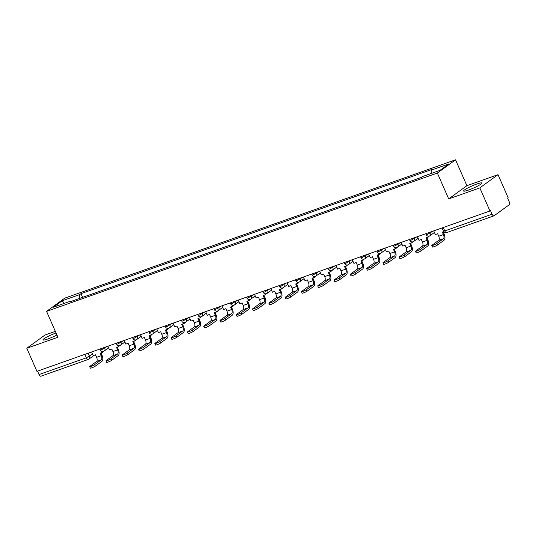<?xml version="1.0" encoding="UTF-8"?>
<svg xmlns="http://www.w3.org/2000/svg" width="536" height="536" viewBox="0 0 536 536"><rect width="100%" height="100%" fill="white"/><g stroke="black" fill="none" stroke-linecap="round" stroke-linejoin="round"><path stroke-width="0.8" d="M56.046 332.963A9.963 1.266 -23.7 0 0 42.96 339.918A9.963 1.266 -23.7 0 0 47.945 338.92A9.963 1.266 -23.7 0 0 56.93 334.993M468.598 190.019A9.963 1.266 -23.7 0 0 477.73 186.012A9.963 1.266 -23.7 0 0 481.857 183.004A9.963 1.266 -23.7 0 0 476.873 184.002A9.963 1.266 -23.7 0 0 467.74 188.009A9.963 1.266 -23.7 0 0 463.613 191.017A9.963 1.266 -23.7 0 0 468.598 190.019M55.342 331.362L44.991 335.027L26.8 348.259L36.93 371.341L489.958 210.983L479.827 187.895L498.018 174.662L466.896 185.677L455.54 159.808L64.756 298.137L46.565 311.376L437.349 173.048L448.706 198.916L479.827 187.895M498.018 174.662L508.155 197.75L507.619 198.132L509.2 201.73A2.553 1.273 70.5 0 1 509.16 204.819L494.145 215.74A2.553 1.273 70.5 0 1 493.984 215.827L446.676 232.577A2.553 1.273 -109.5 0 1 444.759 230.936L492.068 214.192A2.553 1.273 70.5 0 0 493.984 215.827M26.8 348.259L57.922 337.245L46.565 311.376M41.125 376.105A2.553 1.273 -109.5 0 1 40.957 376.192A2.553 1.273 -109.5 0 1 39.041 374.557L86.35 357.807L92.54 354.088M37.54 371.126L39.041 374.557M492.068 214.192L490.494 210.594L489.958 210.983M421.39 177.322L417.524 178.796M408.445 182.012L401.23 184.565M392.151 187.774L384.935 190.327M375.857 193.543L368.647 196.096M359.569 199.312L352.353 201.864M343.275 205.08L336.065 207.633M326.987 210.842L319.771 213.395M310.692 216.611L303.483 219.164M294.405 222.38L287.189 224.932M278.11 228.142L270.901 230.694M261.823 233.91L254.607 236.463M245.528 239.679L238.312 242.232M229.234 245.448L222.025 248M212.946 251.21L205.73 253.763M196.652 256.978L189.443 259.531M180.364 262.747L173.148 265.3M164.07 268.509L156.86 271.062M147.782 274.278L140.566 276.831M131.488 280.047L124.278 282.599M115.2 285.815L107.984 288.368M98.905 291.577L91.689 294.13M431.225 173.483L431.266 170.133L448.813 163.929L439.902 170.408L422.355 176.619L421.108 177.523L69.593 301.956L70.839 301.051L53.292 307.255L62.203 300.776L79.75 294.565L79.697 298.378M431.266 170.133L432.512 169.229L80.996 293.661L79.75 294.565M455.54 159.808L437.349 173.048M466.896 185.677L448.706 198.916M82.611 297.346L80.996 293.661M71.261 301.366L70.839 301.051M64.421 303.322L62.203 300.776M433.738 230.882L435.339 234.54L437.637 233.73L438.736 236.222A3.451 1.715 -109.5 0 1 438.676 240.396L432.076 245.2A2.874 0.362 -23.7 0 0 431.795 245.528A2.874 0.362 -23.7 0 0 433.879 244.992A2.874 0.362 -23.7 0 0 436.773 243.538L437.436 245.046A2.874 0.362 156.3 0 1 434.542 246.5A2.874 0.362 156.3 0 1 432.452 247.036L431.795 245.528M443.701 231.585L442.341 232.068L443.433 234.56A3.451 1.715 -109.5 0 1 443.379 238.734L436.773 243.538M437.436 245.046L444.036 240.242A5.105 2.539 70.5 0 0 444.123 234.058L443.125 231.787M417.443 236.651L419.052 240.309L421.35 239.498L422.442 241.991A3.451 1.715 -109.5 0 1 422.388 246.165L415.782 250.969A2.874 0.362 -23.7 0 0 415.5 251.29A2.874 0.362 -23.7 0 0 417.591 250.761A2.874 0.362 -23.7 0 0 420.479 249.307L421.142 250.815A2.874 0.362 156.3 0 1 418.254 252.268A2.874 0.362 156.3 0 1 416.164 252.798L415.5 251.29M427.942 236.101L428.344 237.019L426.046 237.837L427.145 240.329A3.451 1.715 -109.5 0 1 427.085 244.503L420.479 249.307M428.344 237.019L429.035 236.517L428.867 236.142M421.142 250.815L427.748 246.011A5.105 2.539 70.5 0 0 427.829 239.827L426.837 237.555M401.156 242.419L402.757 246.078L405.055 245.267L406.154 247.759A3.451 1.715 -109.5 0 1 406.094 251.933L399.488 256.737A2.874 0.362 -23.7 0 0 399.206 257.059A2.874 0.362 -23.7 0 0 401.297 256.523A2.874 0.362 -23.7 0 0 404.191 255.069L404.854 256.583A2.874 0.362 156.3 0 1 401.96 258.037A2.874 0.362 156.3 0 1 399.869 258.566L399.206 257.059M411.648 241.87L412.05 242.788L409.759 243.599L410.851 246.091A3.451 1.715 -109.5 0 1 410.79 250.265L404.191 255.069M412.05 242.788L412.579 241.91M404.854 256.583L411.454 251.779A5.105 2.539 70.5 0 0 411.541 245.595L410.543 243.324M384.861 248.188L386.469 251.846L388.768 251.029L389.86 253.521A3.451 1.715 -109.5 0 1 389.799 257.695L383.2 262.499A2.874 0.362 -23.7 0 0 382.918 262.828A2.874 0.362 -23.7 0 0 385.009 262.292A2.874 0.362 -23.7 0 0 387.897 260.838L388.56 262.345A2.874 0.362 156.3 0 1 385.672 263.799A2.874 0.362 156.3 0 1 383.582 264.335L382.918 262.828M395.36 247.639L395.762 248.557L393.464 249.367L394.556 251.86A3.451 1.715 -109.5 0 1 394.503 256.034L387.897 260.838M395.762 248.557L396.452 248.054L396.285 247.679M388.56 262.345L395.166 257.541A5.105 2.539 70.5 0 0 395.246 251.357L394.255 249.086M368.567 253.95L370.175 257.608L372.473 256.798L373.565 259.29A3.451 1.715 -109.5 0 1 373.512 263.464L366.905 268.268A2.874 0.362 -23.7 0 0 366.624 268.59A2.874 0.362 -23.7 0 0 368.714 268.06A2.874 0.362 -23.7 0 0 371.609 266.606L372.272 268.114A2.874 0.362 156.3 0 1 369.378 269.568A2.874 0.362 156.3 0 1 367.287 270.104L366.624 268.59M379.066 253.401L379.468 254.319L377.17 255.136L378.269 257.628A3.451 1.715 -109.5 0 1 378.208 261.803L371.609 266.606M379.468 254.319L379.997 253.441M372.272 268.114L378.872 263.31A5.105 2.539 70.5 0 0 378.959 257.126L377.96 254.855M352.279 259.719L353.887 263.377L356.179 262.566L357.278 265.059A3.451 1.715 -109.5 0 1 357.217 269.233L350.618 274.037A2.874 0.362 -23.7 0 0 350.336 274.358A2.874 0.362 -23.7 0 0 352.427 273.829A2.874 0.362 -23.7 0 0 355.314 272.375L355.978 273.883A2.874 0.362 156.3 0 1 353.083 275.337A2.874 0.362 156.3 0 1 351 275.866L350.336 274.358M362.778 259.169L363.18 260.087L360.882 260.898L361.974 263.397A3.451 1.715 -109.5 0 1 361.921 267.571L355.314 272.375M363.18 260.087L363.87 259.585L363.703 259.21M355.978 273.883L362.584 269.079A5.105 2.539 70.5 0 0 362.664 262.895L361.666 260.623M335.985 265.488L337.593 269.146L339.891 268.328L340.983 270.827A3.451 1.715 -109.5 0 1 340.93 275.002L334.323 279.805A2.874 0.362 -23.7 0 0 334.042 280.127A2.874 0.362 -23.7 0 0 336.132 279.591A2.874 0.362 -23.7 0 0 339.027 278.137L339.683 279.645A2.874 0.362 156.3 0 1 336.796 281.099A2.874 0.362 156.3 0 1 334.705 281.635L334.042 280.127M346.484 264.938L346.886 265.856L344.588 266.667L345.687 269.159A3.451 1.715 -109.5 0 1 345.626 273.333L339.027 278.137M346.886 265.856L347.415 264.978M339.683 279.645L346.29 274.841A5.105 2.539 70.5 0 0 346.377 268.657L345.378 266.385M319.697 271.25L321.299 274.908L323.597 274.097L324.695 276.589A3.451 1.715 -109.5 0 1 324.635 280.764L318.036 285.567A2.874 0.362 -23.7 0 0 317.754 285.896A2.874 0.362 -23.7 0 0 319.845 285.36A2.874 0.362 -23.7 0 0 322.732 283.906L323.396 285.413A2.874 0.362 156.3 0 1 320.501 286.867A2.874 0.362 156.3 0 1 318.411 287.403L317.754 285.896M330.196 270.707L330.598 271.618L328.3 272.435L329.392 274.928A3.451 1.715 -109.5 0 1 329.339 279.102L322.732 283.906M330.598 271.618L331.288 271.122L331.121 270.74M323.396 285.413L329.995 280.609A5.105 2.539 70.5 0 0 330.082 274.425L329.084 272.154M303.403 277.018L305.011 280.676L307.309 279.866L308.401 282.358A3.451 1.715 -109.5 0 1 308.347 286.532L301.741 291.336A2.874 0.362 -23.7 0 0 301.46 291.658A2.874 0.362 -23.7 0 0 303.55 291.128A2.874 0.362 -23.7 0 0 306.445 289.675L307.101 291.182A2.874 0.362 156.3 0 1 304.214 292.636A2.874 0.362 156.3 0 1 302.123 293.165L301.46 291.658M313.902 276.469L314.304 277.387L312.006 278.204L313.104 280.697A3.451 1.715 -109.5 0 1 313.044 284.871L306.445 289.675M314.304 277.387L314.994 276.884L314.826 276.509M307.101 291.182L313.707 286.378A5.105 2.539 70.5 0 0 313.795 280.194L312.796 277.923M287.115 282.787L288.716 286.445L291.015 285.628L292.113 288.127A3.451 1.715 -109.5 0 1 292.053 292.301L285.454 297.105A2.874 0.362 -23.7 0 0 285.172 297.426A2.874 0.362 -23.7 0 0 287.256 296.89A2.874 0.362 -23.7 0 0 290.15 295.437L290.814 296.951A2.874 0.362 156.3 0 1 287.919 298.405A2.874 0.362 156.3 0 1 285.829 298.934L285.172 297.426M297.614 282.238L298.016 283.155L295.718 283.966L296.81 286.459A3.451 1.715 -109.5 0 1 296.756 290.633L290.15 295.437M298.016 283.155L298.539 282.278M290.814 296.951L297.413 292.147A5.105 2.539 70.5 0 0 297.5 285.963L296.502 283.691M270.821 288.556L272.429 292.214L274.727 291.396L275.819 293.889A3.451 1.715 -109.5 0 1 275.765 298.063L269.159 302.867A2.874 0.362 -23.7 0 0 268.878 303.195A2.874 0.362 -23.7 0 0 270.968 302.659A2.874 0.362 -23.7 0 0 273.856 301.205L274.519 302.713A2.874 0.362 156.3 0 1 271.631 304.167A2.874 0.362 156.3 0 1 269.541 304.703L268.878 303.195M281.32 288.006L281.722 288.924L279.424 289.735L280.522 292.227A3.451 1.715 -109.5 0 1 280.462 296.401L273.856 301.205M281.722 288.924L282.412 288.422L282.244 288.046M274.519 302.713L281.125 297.909A5.105 2.539 70.5 0 0 281.206 291.725L280.214 289.453M254.533 294.318L256.134 297.976L258.432 297.165L259.531 299.658A3.451 1.715 -109.5 0 1 259.471 303.832L252.865 308.635A2.874 0.362 -23.7 0 0 252.583 308.957A2.874 0.362 -23.7 0 0 254.674 308.428A2.874 0.362 -23.7 0 0 257.568 306.974L258.231 308.481A2.874 0.362 156.3 0 1 255.337 309.935A2.874 0.362 156.3 0 1 253.247 310.465L252.583 308.957M265.025 293.768L265.427 294.686L263.136 295.504L264.228 297.996A3.451 1.715 -109.5 0 1 264.168 302.17L257.568 306.974M265.427 294.686L265.957 293.808M258.231 308.481L264.831 303.678A5.105 2.539 70.5 0 0 264.918 297.493L263.92 295.222M238.239 300.086L239.847 303.745L242.145 302.934L243.237 305.426A3.451 1.715 -109.5 0 1 243.177 309.6L236.577 314.404A2.874 0.362 -23.7 0 0 236.296 314.726A2.874 0.362 -23.7 0 0 238.386 314.197A2.874 0.362 -23.7 0 0 241.274 312.743L241.937 314.25A2.874 0.362 156.3 0 1 239.049 315.704A2.874 0.362 156.3 0 1 236.959 316.233L236.296 314.726M248.738 299.537L249.14 300.455L246.841 301.265L247.934 303.765A3.451 1.715 -109.5 0 1 247.88 307.939L241.274 312.743M249.14 300.455L249.83 299.952L249.662 299.577M241.937 314.25L248.543 309.446A5.105 2.539 70.5 0 0 248.624 303.262L247.632 300.991M221.944 305.855L223.552 309.513L225.85 308.696L226.942 311.195A3.451 1.715 -109.5 0 1 226.889 315.369L220.283 320.173A2.874 0.362 -23.7 0 0 220.001 320.495A2.874 0.362 -23.7 0 0 222.092 319.959A2.874 0.362 -23.7 0 0 224.986 318.505L225.649 320.012A2.874 0.362 156.3 0 1 222.755 321.466A2.874 0.362 156.3 0 1 220.665 322.002L220.001 320.495M232.443 305.306L232.845 306.224L230.547 307.034L231.646 309.527A3.451 1.715 -109.5 0 1 231.585 313.701L224.986 318.505M232.845 306.224L233.374 305.346M225.649 320.012L232.249 315.208A5.105 2.539 70.5 0 0 232.336 309.024L231.338 306.753M205.656 311.617L207.265 315.275L209.556 314.465L210.655 316.957A3.451 1.715 -109.5 0 1 210.594 321.131L203.995 325.935A2.874 0.362 -23.7 0 0 203.714 326.263A2.874 0.362 -23.7 0 0 205.804 325.727A2.874 0.362 -23.7 0 0 208.692 324.273L209.355 325.781A2.874 0.362 156.3 0 1 206.46 327.235A2.874 0.362 156.3 0 1 204.377 327.771L203.714 326.263M216.155 311.074L216.557 311.986L214.259 312.803L215.351 315.295A3.451 1.715 -109.5 0 1 215.298 319.469L208.692 324.273M216.557 311.986L217.248 311.49L217.08 311.108M209.355 325.781L215.961 320.977A5.105 2.539 70.5 0 0 216.042 314.793L215.043 312.522M189.362 317.386L190.97 321.044L193.268 320.233L194.36 322.726A3.451 1.715 -109.5 0 1 194.307 326.9L187.701 331.704A2.874 0.362 -23.7 0 0 187.419 332.025A2.874 0.362 -23.7 0 0 189.51 331.496A2.874 0.362 -23.7 0 0 192.404 330.042L193.06 331.55A2.874 0.362 156.3 0 1 190.173 333.003A2.874 0.362 156.3 0 1 188.082 333.533L187.419 332.025M199.861 316.836L200.263 317.754L197.965 318.565L199.064 321.064A3.451 1.715 -109.5 0 1 199.003 325.238L192.404 330.042M200.263 317.754L200.792 316.877M193.06 331.55L199.667 326.746A5.105 2.539 70.5 0 0 199.754 320.562L198.755 318.29M173.074 323.154L174.676 326.813L176.974 325.995L178.073 328.494A3.451 1.715 -109.5 0 1 178.012 332.668L171.413 337.472A2.874 0.362 -23.7 0 0 171.131 337.794A2.874 0.362 -23.7 0 0 173.222 337.258A2.874 0.362 -23.7 0 0 176.11 335.804L176.773 337.318A2.874 0.362 156.3 0 1 173.878 338.772A2.874 0.362 156.3 0 1 171.788 339.301L171.131 337.794M183.573 322.605L183.975 323.523L181.677 324.334L182.769 326.826A3.451 1.715 -109.5 0 1 182.716 331L176.11 335.804M183.975 323.523L184.665 323.02L184.498 322.645M176.773 337.318L183.372 332.514A5.105 2.539 70.5 0 0 183.459 326.33L182.461 324.059M156.78 328.923L158.388 332.581L160.686 331.764L161.778 334.256A3.451 1.715 -109.5 0 1 161.725 338.43L155.118 343.234A2.874 0.362 -23.7 0 0 154.837 343.563A2.874 0.362 -23.7 0 0 156.927 343.027A2.874 0.362 -23.7 0 0 159.822 341.573L160.478 343.08A2.874 0.362 156.3 0 1 157.591 344.534A2.874 0.362 156.3 0 1 155.5 345.07L154.837 343.563M167.279 328.374L167.681 329.292L165.383 330.102L166.482 332.595A3.451 1.715 -109.5 0 1 166.421 336.769L159.822 341.573M167.681 329.292L168.371 328.789L168.204 328.414M160.478 343.08L167.085 338.276A5.105 2.539 70.5 0 0 167.172 332.092L166.173 329.821M140.492 334.685L142.094 338.343L144.392 337.533L145.491 340.025A3.451 1.715 -109.5 0 1 145.43 344.199L138.831 349.003A2.874 0.362 -23.7 0 0 138.549 349.325A2.874 0.362 -23.7 0 0 140.633 348.795A2.874 0.362 -23.7 0 0 143.527 347.341L144.191 348.849A2.874 0.362 156.3 0 1 141.296 350.303A2.874 0.362 156.3 0 1 139.206 350.832L138.549 349.325M150.991 334.136L151.393 335.054L149.095 335.871L150.187 338.363A3.451 1.715 -109.5 0 1 150.134 342.538L143.527 347.341M151.393 335.054L152.083 334.551L151.916 334.176M144.191 348.849L150.79 344.045A5.105 2.539 70.5 0 0 150.877 337.861L149.879 335.59M124.198 340.454L125.806 344.112L128.104 343.301L129.196 345.794A3.451 1.715 -109.5 0 1 129.143 349.968L122.536 354.772A2.874 0.362 -23.7 0 0 122.255 355.093A2.874 0.362 -23.7 0 0 124.345 354.564A2.874 0.362 -23.7 0 0 127.233 353.11L127.896 354.618A2.874 0.362 156.3 0 1 125.009 356.072A2.874 0.362 156.3 0 1 122.918 356.601L122.255 355.093M134.697 339.904L135.099 340.822L132.801 341.633L133.9 344.132A3.451 1.715 -109.5 0 1 133.839 348.306L127.233 353.11M135.099 340.822L135.789 340.32L135.621 339.945M127.896 354.618L134.502 349.814A5.105 2.539 70.5 0 0 134.583 343.63L133.591 341.358M107.91 346.223L109.511 349.881L111.81 349.063L112.908 351.562A3.451 1.715 -109.5 0 1 112.848 355.737L106.249 360.54A2.874 0.362 -23.7 0 0 105.961 360.862A2.874 0.362 -23.7 0 0 108.051 360.326A2.874 0.362 -23.7 0 0 110.945 358.872L111.609 360.38A2.874 0.362 156.3 0 1 108.714 361.834A2.874 0.362 156.3 0 1 106.624 362.37L105.961 360.862M118.402 345.673L118.804 346.591L116.513 347.402L117.605 349.894A3.451 1.715 -109.5 0 1 117.545 354.068L110.945 358.872M118.804 346.591L119.334 345.713M111.609 360.38L118.208 355.576A5.105 2.539 70.5 0 0 118.295 349.392L117.297 347.12M91.616 351.985L93.224 355.643L95.522 354.832L96.614 357.324A3.451 1.715 -109.5 0 1 96.554 361.498L89.954 366.302A2.874 0.362 -23.7 0 0 89.673 366.631A2.874 0.362 -23.7 0 0 91.763 366.095A2.874 0.362 -23.7 0 0 94.651 364.641L95.314 366.148A2.874 0.362 156.3 0 1 92.427 367.602A2.874 0.362 156.3 0 1 90.336 368.138L89.673 366.631M102.115 351.442L102.517 352.353L100.219 353.17L101.311 355.663A3.451 1.715 -109.5 0 1 101.257 359.837L94.651 364.641M102.517 352.353L103.207 351.857L103.039 351.475M95.314 366.148L101.92 361.344A5.105 2.539 70.5 0 0 102.001 355.16L101.009 352.889M99.937 349.043L100.346 349.975L101.626 349.72L107.126 346.497M104.44 347.449L104.775 348.212A2.553 2.191 54 0 1 104.185 351.013A2.553 2.191 54 0 1 103.703 351.268M116.225 343.275L116.634 344.206L117.913 343.951L123.421 340.729M120.727 341.68L121.062 342.444A2.553 2.191 54 0 1 120.479 345.251A2.553 2.191 54 0 1 119.997 345.506M132.519 337.506L132.928 338.444L134.208 338.189L139.708 334.96M137.022 335.918L137.357 336.675A2.553 2.191 54 0 1 136.767 339.482A2.553 2.191 54 0 1 136.285 339.737M148.807 331.744L149.222 332.675L150.495 332.421L156.003 329.198M153.309 330.149L153.644 330.906A2.553 2.191 54 0 1 153.061 333.714A2.553 2.191 54 0 1 152.579 333.968M165.101 325.975L165.51 326.906L166.79 326.652L172.291 323.429M169.604 324.38L169.939 325.144A2.553 2.191 54 0 1 169.349 327.945A2.553 2.191 54 0 1 168.867 328.2M181.389 320.206L181.805 321.144L183.078 320.89L188.585 317.66M185.898 318.612L186.227 319.376A2.553 2.191 54 0 1 185.644 322.183A2.553 2.191 54 0 1 185.161 322.438M197.684 314.444L198.092 315.376L199.372 315.121L204.879 311.898M202.186 312.85L202.521 313.607A2.553 2.191 54 0 1 201.938 316.414A2.553 2.191 54 0 1 201.449 316.669M213.978 308.676L214.387 309.607L215.666 309.352L221.167 306.13M218.48 307.081L218.815 307.845A2.553 2.191 54 0 1 218.226 310.646A2.553 2.191 54 0 1 217.743 310.9M230.266 302.907L230.674 303.838L231.954 303.584L237.461 300.361M234.768 301.312L235.103 302.076A2.553 2.191 54 0 1 234.52 304.884A2.553 2.191 54 0 1 234.031 305.138M246.56 297.138L246.969 298.076L248.248 297.822L253.749 294.592M251.062 295.55L251.397 296.308A2.553 2.191 54 0 1 250.808 299.115A2.553 2.191 54 0 1 250.325 299.369M262.848 291.376L263.256 292.308L264.536 292.053L270.044 288.83M267.35 289.782L267.685 290.539A2.553 2.191 54 0 1 267.102 293.346A2.553 2.191 54 0 1 266.613 293.601M279.142 285.608L279.551 286.539L280.831 286.284L286.331 283.062M283.645 284.013L283.98 284.777A2.553 2.191 54 0 1 283.39 287.577A2.553 2.191 54 0 1 282.908 287.832M295.43 279.839L295.839 280.777L297.118 280.522L302.626 277.293M299.932 278.244L300.267 279.008A2.553 2.191 54 0 1 299.684 281.815A2.553 2.191 54 0 1 299.202 282.07M311.724 274.077L312.133 275.008L313.413 274.754L318.913 271.531M316.227 272.482L316.562 273.239A2.553 2.191 54 0 1 315.972 276.047A2.553 2.191 54 0 1 315.49 276.301M328.012 268.308L328.427 269.24L329.7 268.985L335.208 265.762M332.521 266.714L332.849 267.477A2.553 2.191 54 0 1 332.266 270.278A2.553 2.191 54 0 1 331.784 270.533M344.306 262.54L344.715 263.478L345.995 263.216L351.502 259.994M348.809 260.945L349.144 261.709A2.553 2.191 54 0 1 348.561 264.516A2.553 2.191 54 0 1 348.072 264.771M360.601 256.771L361.009 257.709L362.282 257.454L367.79 254.225M365.103 255.183L365.438 255.94A2.553 2.191 54 0 1 364.849 258.747A2.553 2.191 54 0 1 364.366 259.002M376.888 251.009L377.297 251.94L378.577 251.685L384.084 248.463M381.391 249.414L381.726 250.171A2.553 2.191 54 0 1 381.143 252.979A2.553 2.191 54 0 1 380.654 253.233M393.183 245.24L393.592 246.171L394.871 245.917L400.372 242.694M397.685 243.645L398.02 244.409A2.553 2.191 54 0 1 397.431 247.21A2.553 2.191 54 0 1 396.948 247.465M409.471 239.471L409.879 240.409L411.159 240.155L416.666 236.925M413.973 237.877L414.308 238.641A2.553 2.191 54 0 1 413.725 241.448A2.553 2.191 54 0 1 413.236 241.703M425.765 233.709L426.174 234.641L427.453 234.386L432.954 231.163M430.267 232.115L430.602 232.872A2.553 2.191 54 0 1 430.013 235.679A2.553 2.191 54 0 1 429.53 235.934M88.145 353.217L89.499 356.299A2.553 2.191 -126 0 1 88.916 359.1A2.553 2.191 -126 0 1 88.427 359.355A2.553 1.273 -109.5 0 1 88.266 359.442A2.553 1.273 -109.5 0 1 86.35 357.807L84.849 354.383M442.053 227.941L443.48 231.197L444.759 230.936L443.259 227.512M446.843 232.49A2.553 1.273 -109.5 0 1 446.676 232.577A2.553 2.553 0 0 1 443.48 231.197M443.433 234.56L438.736 236.222M443.379 238.734L438.676 240.396M427.145 240.329L422.442 241.991M427.085 244.503L422.388 246.165M410.851 246.091L406.154 247.759M410.79 250.265L406.094 251.933M394.556 251.86L389.86 253.521M394.503 256.034L389.799 257.695M378.269 257.628L373.565 259.29M378.208 261.803L373.512 263.464M361.974 263.397L357.278 265.059M361.921 267.571L357.217 269.233M345.687 269.159L340.983 270.827M345.626 273.333L340.93 275.002M329.392 274.928L324.695 276.589M329.339 279.102L324.635 280.764M313.104 280.697L308.401 282.358M313.044 284.871L308.347 286.532M296.81 286.459L292.113 288.127M296.756 290.633L292.053 292.301M280.522 292.227L275.819 293.889M280.462 296.401L275.765 298.063M264.228 297.996L259.531 299.658M264.168 302.17L259.471 303.832M247.934 303.765L243.237 305.426M247.88 307.939L243.177 309.6M231.646 309.527L226.942 311.195M231.585 313.701L226.889 315.369M215.351 315.295L210.655 316.957M215.298 319.469L210.594 321.131M199.064 321.064L194.36 322.726M199.003 325.238L194.307 326.9M182.769 326.826L178.073 328.494M182.716 331L178.012 332.668M166.482 332.595L161.778 334.256M166.421 336.769L161.725 338.43M150.187 338.363L145.491 340.025M150.134 342.538L145.43 344.199M133.9 344.132L129.196 345.794M133.839 348.306L129.143 349.968M117.605 349.894L112.908 351.562M117.545 354.068L112.848 355.737M101.311 355.663L96.614 357.324M101.257 359.837L96.554 361.498M426.174 234.641A2.553 2.553 0 0 0 430.013 235.679L434.428 232.47M409.879 240.409A2.553 2.553 0 0 0 413.725 241.448L418.14 238.232M393.592 246.171A2.553 2.553 0 0 0 397.431 247.21L401.846 244.001M377.297 251.94A2.553 2.553 0 0 0 381.143 252.979L385.558 249.769M361.009 257.709A2.553 2.553 0 0 0 364.849 258.747L369.264 255.531M344.715 263.478A2.553 2.553 0 0 0 348.561 264.516L352.976 261.3M328.427 269.24A2.553 2.553 0 0 0 332.266 270.278L336.682 267.069M312.133 275.008A2.553 2.553 0 0 0 315.972 276.047L320.387 272.837M295.839 280.777A2.553 2.553 0 0 0 299.684 281.815L304.1 278.599M279.551 286.539A2.553 2.553 0 0 0 283.39 287.577L287.805 284.368M263.256 292.308A2.553 2.553 0 0 0 267.102 293.346L271.518 290.137M246.969 298.076A2.553 2.553 0 0 0 250.808 299.115L255.223 295.899M230.674 303.838A2.553 2.553 0 0 0 234.52 304.884L238.935 301.668M214.387 309.607A2.553 2.553 0 0 0 218.226 310.646L222.641 307.436M198.092 315.376A2.553 2.553 0 0 0 201.938 316.414L206.353 313.205M181.805 321.144A2.553 2.553 0 0 0 185.644 322.183L190.059 318.967M165.51 326.906A2.553 2.553 0 0 0 169.349 327.945L173.765 324.736M149.222 332.675A2.553 2.553 0 0 0 153.061 333.714L157.477 330.504M132.928 338.444A2.553 2.553 0 0 0 136.767 339.482L141.182 336.266M116.634 344.206A2.553 2.553 0 0 0 120.479 345.251L124.895 342.035M100.346 349.975A2.553 2.553 0 0 0 104.185 351.013L108.6 347.804M94.081 355.341L88.916 359.1A2.553 2.553 0 0 1 88.266 359.442L40.957 376.192"/></g></svg>
